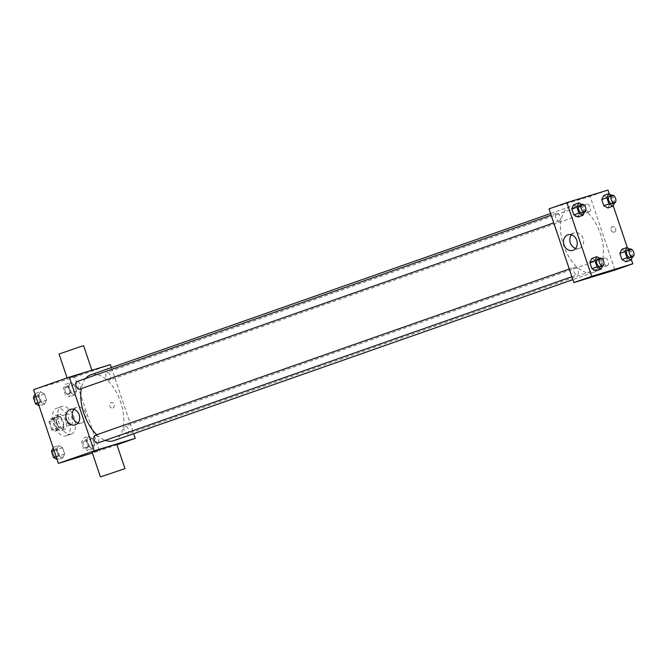 <?xml version="1.0" encoding="UTF-8"?>
<svg xmlns="http://www.w3.org/2000/svg" width="667" height="667" viewBox="0 0 667 667"><rect width="100%" height="100%" fill="white"/><g stroke="black" fill="none" stroke-linecap="round" stroke-linejoin="round"><path stroke-width="0.5" stroke-dasharray="3.33 2.5" d="M70.902 424.754A5.67 3.127 70.7 0 0 70.977 424.729A5.67 3.127 70.7 0 0 72.053 418.342A5.67 3.127 70.7 0 0 67.217 414.024A5.67 3.127 70.7 0 0 66.125 420.352A5.67 3.127 70.7 0 0 70.902 424.754M55.594 430.123A5.67 3.127 70.7 0 0 55.661 430.098A5.67 3.127 70.7 0 0 56.737 423.712A5.67 3.127 70.7 0 0 51.909 419.393A5.67 3.127 70.7 0 0 50.809 425.721A5.67 3.127 70.7 0 0 55.594 430.123M51.693 429.731L49.033 421.852A7.704 4.252 70.7 0 1 49.525 419.276L53.91 417.934A7.704 4.252 70.7 0 1 55.886 419.768L58.538 427.647A7.704 4.252 70.7 0 1 58.046 430.223L53.66 431.557A7.704 4.252 70.7 0 1 51.693 429.731L56.795 427.939L54.144 420.06L49.033 421.852M55.886 419.768L60.989 417.976L63.64 425.854L58.538 427.647M58.046 430.223L53.66 431.557M63.157 428.431A7.704 4.252 70.7 0 0 63.64 425.854M60.989 417.976A7.704 4.252 70.7 0 0 59.021 416.15L53.91 417.934M54.144 420.06A7.704 4.252 70.7 0 1 54.627 417.484L59.021 416.15M56.795 427.939A7.704 4.252 70.7 0 0 58.763 429.773M63.165 421.652A8.104 4.469 -109.3 0 1 61.572 430.607A8.104 4.469 -109.3 0 1 54.669 424.437A8.104 4.469 -109.3 0 1 56.203 415.308A8.104 4.469 -109.3 0 1 63.165 421.652M65.725 420.76A8.104 4.469 70.7 0 0 58.763 414.415A8.104 4.469 70.7 0 0 57.195 423.453A8.104 4.469 70.7 0 0 64.024 429.74A8.104 4.469 70.7 0 0 64.124 429.715A8.104 4.469 70.7 0 0 65.725 420.76M54.627 417.484L49.525 419.276M66.091 435.884A14.591 8.046 70.7 0 0 66.266 435.826A14.591 8.046 70.7 0 0 69.034 419.401A14.591 8.046 70.7 0 0 56.612 408.296A14.591 8.046 70.7 0 0 53.794 424.571A14.591 8.046 70.7 0 0 66.091 435.884M71.194 434.1A14.591 8.046 70.7 0 0 71.377 434.042A14.591 8.046 70.7 0 0 74.137 417.609A14.591 8.046 70.7 0 0 61.714 406.511A14.591 8.046 70.7 0 0 58.896 422.778A14.591 8.046 70.7 0 0 71.194 434.1M70.394 382.591L74.437 384.784L76.522 390.987L74.571 395.006L70.535 392.813L68.443 386.61L70.394 382.591L74.437 384.784L76.522 390.987L74.571 395.006L70.535 392.813L68.443 386.61L70.394 382.591L65.291 384.384L69.335 386.577L71.419 392.78L69.468 396.798L65.433 394.606L63.34 388.394L65.291 384.384M40.404 391.721L44.447 393.914L46.532 400.117L44.581 404.135L40.545 401.943L38.453 395.739L40.404 391.721L44.447 393.914L46.532 400.117L44.581 404.135L40.545 401.943L38.453 395.739L40.404 391.721L35.301 393.513L39.345 395.706L41.429 401.909L39.478 405.928L38.978 405.653M33.6 389.661L74.679 377.155L99.491 450.884L92.379 453.051M88.503 436.41L92.546 438.603L94.639 444.814L92.688 448.824L88.644 446.632L86.552 440.428L88.503 436.41L92.546 438.603L94.639 444.814L92.688 448.824L88.644 446.632L86.552 440.428L88.503 436.41L83.4 438.202L87.444 440.395L89.536 446.598L87.585 450.617L83.542 448.424L81.449 442.221L83.4 438.202M58.521 445.539L62.556 447.732L64.649 453.944L62.698 457.954L58.654 455.761L56.57 449.558L58.521 445.539L62.556 447.732L64.649 453.944L62.698 457.954L58.654 455.761L56.57 449.558L58.521 445.539L53.41 447.332L57.454 449.525L59.546 455.728L57.595 459.746L57.095 459.471M116.95 444.756L99.491 450.884M110.405 364.624L74.679 377.155M111.397 367.575L133.65 433.7M112.873 407.979A2.835 2.368 -106.9 0 0 114.215 404.561A2.835 2.368 -106.9 0 0 111.139 402.576A2.835 2.368 -106.9 0 0 109.705 405.978A2.835 2.368 -106.9 0 0 112.79 408.004A2.835 2.368 -106.9 0 0 112.873 407.979M113.815 440.662A34.884 19.243 70.7 0 0 120.427 401.376A34.884 19.243 70.7 0 0 90.72 374.829M85.584 378.522A34.884 19.243 70.7 0 0 81.332 388.603M96.773 434.767A34.884 19.243 70.7 0 0 105.311 440.362M79.556 389.22A4.052 2.234 70.7 0 0 80.323 384.659A4.052 2.234 70.7 0 0 76.872 381.574M109.496 380.107A4.052 2.234 70.7 0 0 109.546 380.09A4.052 2.234 70.7 0 0 110.313 375.529A4.052 2.234 70.7 0 0 106.862 372.444A4.052 2.234 70.7 0 0 106.078 376.963A4.052 2.234 70.7 0 0 109.496 380.107M127.614 433.925A4.052 2.234 70.7 0 0 127.664 433.909A4.052 2.234 70.7 0 0 128.431 429.348A4.052 2.234 70.7 0 0 124.979 426.263A4.052 2.234 70.7 0 0 124.195 430.782A4.052 2.234 70.7 0 0 127.614 433.925M95.039 435.376A4.052 2.234 -109.3 0 1 98.458 438.519A4.052 2.234 -109.3 0 1 97.674 443.038M69.41 378.056L91.904 370.335L69.41 378.056M116.717 444.064L92.138 452.334M59.055 354.035L83.633 345.764M73.92 409.38A8.129 6.778 73.1 0 1 76.797 407.412A8.129 6.778 73.1 0 1 85.609 413.081A8.129 6.778 73.1 0 1 81.758 422.895A8.129 6.778 73.1 0 1 81.532 422.97A8.129 6.778 73.1 0 1 78.039 422.936M112.865 407.979A2.835 2.368 -106.9 0 0 114.215 404.561A2.835 2.368 -106.9 0 0 111.139 402.576A2.835 2.368 -106.9 0 0 109.696 405.986A2.835 2.368 -106.9 0 0 112.79 408.004A2.835 2.368 -106.9 0 0 112.865 407.979M593.096 272.528A34.884 19.243 70.7 0 0 593.522 272.386A34.884 19.243 70.7 0 0 600.133 233.1A34.884 19.243 70.7 0 0 570.427 206.553A34.884 19.243 70.7 0 0 563.682 245.456A34.884 19.243 70.7 0 0 593.096 272.528M574.746 267.108A4.052 2.234 -109.3 0 1 578.156 270.252A4.052 2.234 -109.3 0 1 577.38 274.771A4.052 2.234 -109.3 0 1 573.928 271.686A4.052 2.234 -109.3 0 1 574.696 267.125A4.052 2.234 -109.3 0 1 574.746 267.108M589.203 211.831A4.052 2.234 70.7 0 0 589.253 211.823A4.052 2.234 70.7 0 0 590.02 207.254A4.052 2.234 70.7 0 0 586.568 204.169A4.052 2.234 70.7 0 0 585.784 208.688A4.052 2.234 70.7 0 0 589.203 211.831M607.32 265.658A4.052 2.234 70.7 0 0 607.362 265.641A4.052 2.234 70.7 0 0 608.137 261.072A4.052 2.234 70.7 0 0 604.686 257.987A4.052 2.234 70.7 0 0 603.902 262.515A4.052 2.234 70.7 0 0 607.32 265.658M559.213 220.96A4.052 2.234 70.7 0 0 559.263 220.952A4.052 2.234 70.7 0 0 560.03 216.383A4.052 2.234 70.7 0 0 556.578 213.298A4.052 2.234 70.7 0 0 555.794 217.817A4.052 2.234 70.7 0 0 559.213 220.96M549.024 208.863L590.112 196.356L614.924 270.077M607.971 190.087L590.112 196.356M609.288 194.005L613.206 205.653M627.397 247.824L631.316 259.471M614.265 232.099A2.835 2.368 -106.9 0 0 615.608 228.673A2.835 2.368 -106.9 0 0 612.531 226.697A2.835 2.368 -106.9 0 0 611.097 230.098A2.835 2.368 -106.9 0 0 614.182 232.124A2.835 2.368 -106.9 0 0 614.265 232.099A2.835 2.368 -106.9 0 0 615.608 228.681A2.835 2.368 -106.9 0 0 612.531 226.697A2.835 2.368 -106.9 0 0 611.097 230.098A2.835 2.368 -106.9 0 0 614.182 232.124A2.835 2.368 -106.9 0 0 614.257 232.099M573.695 204.652L577.73 206.845L579.823 213.048L577.872 217.067L579.823 213.048L577.73 206.845L573.695 204.652M621.794 249.341L625.838 251.534L627.922 257.745L625.971 261.756L627.922 257.745L625.838 251.534L621.794 249.341M603.685 195.523L607.72 197.715L609.813 203.919L607.862 207.937L609.813 203.919L607.72 197.715L603.685 195.523M591.804 258.471L595.848 260.664L597.932 266.875L595.981 270.885L597.932 266.875L595.848 260.664L591.804 258.471M578.181 199.583L583.1 197.899L578.181 199.591M602.534 273.428L607.912 271.627M571.486 234.842A8.129 6.778 73.1 0 1 574.362 232.875A8.129 6.778 73.1 0 1 583.175 238.544A8.129 6.778 73.1 0 1 579.323 248.357A8.129 6.778 73.1 0 1 579.098 248.432A8.129 6.778 73.1 0 1 575.613 248.399M599.875 258.287L600.95 258.871L603.043 265.082L602.635 265.908M600.342 266.717A4.052 2.234 70.7 0 0 601.109 262.148A4.052 2.234 70.7 0 0 597.657 259.063M600.95 258.871L595.848 260.664M603.043 265.082L597.932 266.875M581.757 204.469L582.841 205.052L584.926 211.264L584.525 212.089M582.224 212.89A4.052 2.234 70.7 0 0 583 208.329A4.052 2.234 70.7 0 0 579.548 205.244M582.841 205.052L577.73 206.845M584.926 211.264L579.823 213.048M629.865 249.158L630.94 249.741L633.033 255.953L632.624 256.778M630.332 257.587A4.052 2.234 70.7 0 0 631.099 253.018A4.052 2.234 70.7 0 0 627.647 249.933M630.94 249.741L625.838 251.534M633.033 255.953L627.922 257.745M611.747 195.339L612.831 195.923L614.916 202.134L614.515 202.96M612.214 203.76A4.052 2.234 70.7 0 0 612.99 199.2A4.052 2.234 70.7 0 0 609.538 196.115M612.831 195.923L607.72 197.715M614.916 202.134L609.813 203.919M53.168 447.832L53.41 447.332M56.795 457.379A4.052 2.234 70.7 0 0 56.845 457.362A4.052 2.234 70.7 0 0 57.612 452.801A4.052 2.234 70.7 0 0 54.16 449.716A4.052 2.234 70.7 0 0 53.377 454.235A4.052 2.234 70.7 0 0 56.795 457.379A4.052 2.234 70.7 0 0 56.82 457.37A4.052 2.234 70.7 0 0 57.595 452.81A4.052 2.234 70.7 0 0 54.144 449.725A4.052 2.234 70.7 0 0 53.36 454.244A4.052 2.234 70.7 0 0 56.778 457.387M62.556 447.732L57.454 449.525M64.649 453.944L59.546 455.728M62.698 457.954L57.595 459.746M58.654 455.761L56.136 456.645M56.57 449.558L54.052 450.442M35.059 394.005L35.301 393.513M38.686 403.56A4.052 2.234 70.7 0 0 38.728 403.543A4.052 2.234 70.7 0 0 39.503 398.974A4.052 2.234 70.7 0 0 36.051 395.898A4.052 2.234 70.7 0 0 35.268 400.417A4.052 2.234 70.7 0 0 38.686 403.56M44.447 393.914L39.345 395.706M46.532 400.117L41.429 401.909M44.581 404.135L39.478 405.928M40.545 401.943L38.027 402.826M38.453 395.739L35.935 396.615M38.661 403.568A4.052 2.234 70.7 0 0 38.711 403.552A4.052 2.234 70.7 0 0 39.478 398.983A4.052 2.234 70.7 0 0 36.026 395.898A4.052 2.234 70.7 0 0 35.243 400.425A4.052 2.234 70.7 0 0 38.661 403.568M86.785 448.249A4.052 2.234 70.7 0 0 86.835 448.232A4.052 2.234 70.7 0 0 87.602 443.672A4.052 2.234 70.7 0 0 84.15 440.587A4.052 2.234 70.7 0 0 83.367 445.106A4.052 2.234 70.7 0 0 86.785 448.249M92.546 438.603L87.444 440.395M94.639 444.814L89.536 446.598M92.688 448.824L87.585 450.617M88.644 446.632L83.542 448.424M86.552 440.428L81.449 442.221M86.768 448.257A4.052 2.234 70.7 0 0 86.81 448.241A4.052 2.234 70.7 0 0 87.577 443.68A4.052 2.234 70.7 0 0 84.134 440.595A4.052 2.234 70.7 0 0 83.35 445.114A4.052 2.234 70.7 0 0 86.768 448.257M68.676 394.43A4.052 2.234 70.7 0 0 68.718 394.414A4.052 2.234 70.7 0 0 69.493 389.845A4.052 2.234 70.7 0 0 66.041 386.768A4.052 2.234 70.7 0 0 65.258 391.287A4.052 2.234 70.7 0 0 68.676 394.43A4.052 2.234 70.7 0 0 68.701 394.422A4.052 2.234 70.7 0 0 69.468 389.853A4.052 2.234 70.7 0 0 66.016 386.768A4.052 2.234 70.7 0 0 65.233 391.287A4.052 2.234 70.7 0 0 68.651 394.439M74.437 384.784L69.335 386.577M76.522 390.987L71.419 392.78M74.571 395.006L69.468 396.798M70.535 392.813L65.433 394.606M68.443 386.61L63.34 388.394M55.661 430.098L70.977 424.729M51.909 419.393L67.217 414.024M58.763 414.415L56.203 415.308M64.124 429.715L61.572 430.607M61.714 406.511L56.612 408.296M71.377 434.042L66.266 435.826M67.325 378.606L67.092 377.914M76.797 407.412L70.427 409.346M81.532 422.97L75.163 424.904M570.427 206.553L550.592 213.515M593.522 272.386L572.845 279.64M571.861 276.705L577.38 274.771M569.276 269.026L574.696 267.125M586.568 204.169L106.862 372.444M589.253 211.823L109.546 380.09M604.686 257.987L124.979 426.263M607.362 265.641L127.664 433.909M556.578 213.298L551.159 215.199M559.263 220.952L553.743 222.886M574.362 232.875L567.992 234.809M579.098 248.432L572.728 250.367"/><path stroke-width="1" d="M92.379 453.051L58.413 463.39L33.6 389.661L69.318 377.13L110.405 364.624L111.397 367.575M133.65 433.7L135.218 438.352L116.95 444.756M105.311 440.362A34.884 19.243 70.7 0 0 113.39 440.795A34.884 19.243 70.7 0 0 113.815 440.662L572.845 279.64M550.592 213.515L90.72 374.829A34.884 19.243 70.7 0 0 85.584 378.522M81.332 388.603A34.884 19.243 70.7 0 0 96.773 434.767M135.218 438.352L94.13 450.859L69.318 377.13M551.159 215.199L76.872 381.574A4.052 2.234 70.7 0 0 76.088 386.093A4.052 2.234 70.7 0 0 79.506 389.236A4.052 2.234 70.7 0 0 79.556 389.22L553.743 222.886M571.861 276.705L97.674 443.038A4.052 2.234 -109.3 0 1 94.222 439.962A4.052 2.234 -109.3 0 1 94.989 435.393A4.052 2.234 -109.3 0 1 95.039 435.376M94.13 450.859L58.413 463.39M75.388 424.837A8.129 6.778 73.1 0 1 75.163 424.904A8.129 6.778 73.1 0 1 66.308 419.101A8.129 6.778 73.1 0 1 70.427 409.346A8.129 6.778 73.1 0 1 79.24 415.016A8.129 6.778 73.1 0 1 75.388 424.837M100.409 476.913L92.138 452.334L100.809 449.166L116.717 444.064L124.987 468.643L100.409 476.913L124.987 468.643M91.879 370.268L83.633 345.764L79.973 346.807L59.055 354.035L67.092 377.914M78.039 422.936A8.129 6.778 73.1 0 1 72.678 417.167A8.129 6.778 73.1 0 1 73.92 409.38M631.316 259.471L632.783 263.815L614.924 270.077L573.837 282.583L549.024 208.863L566.892 202.593L607.971 190.087L609.288 194.005M613.206 205.653L627.397 247.824M584.525 212.089L582.975 215.274L577.872 217.067L573.828 214.874L571.744 208.671L573.695 204.652L578.798 202.86L581.757 204.469M632.624 256.778L631.082 259.963L625.971 261.756L621.936 259.563L619.843 253.36L621.794 249.341L626.897 247.549L629.865 249.158M632.783 263.815L591.696 276.321L566.892 202.593M614.515 202.96L612.965 206.145L607.862 207.937L603.818 205.744L601.734 199.533L603.685 195.523L608.788 193.73L611.747 195.339M602.635 265.908L601.092 269.101L595.981 270.885L591.946 268.693L589.853 262.49L591.804 258.471L596.907 256.678L599.875 258.287M591.696 276.321L573.837 282.583M572.953 250.292A8.129 6.778 73.1 0 1 572.728 250.367A8.129 6.778 73.1 0 1 563.873 244.564A8.129 6.778 73.1 0 1 567.992 234.809A8.129 6.778 73.1 0 1 576.805 240.479A8.129 6.778 73.1 0 1 572.953 250.292M607.454 271.744L602.534 273.437L607.454 271.744M607.912 271.627L602.534 273.437M575.613 248.399A8.129 6.778 73.1 0 1 570.243 242.63A8.129 6.778 73.1 0 1 571.486 234.842M601.092 269.101L597.048 266.908L594.956 260.697L596.907 256.678M600.208 258.171L597.657 259.063A4.052 2.234 70.7 0 0 596.873 263.582A4.052 2.234 70.7 0 0 600.292 266.733A4.052 2.234 70.7 0 0 600.342 266.717L602.893 265.816A4.052 2.234 70.7 0 0 603.66 261.256A4.052 2.234 70.7 0 0 600.208 258.171A4.052 2.234 70.7 0 0 599.425 262.69A4.052 2.234 70.7 0 0 602.843 265.833A4.052 2.234 70.7 0 0 602.893 265.816M595.981 270.885L591.946 268.693L589.853 262.49L591.804 258.471M597.048 266.908L591.946 268.693M594.956 260.697L589.853 262.49M582.975 215.274L578.939 213.081L576.847 206.878L578.798 202.86M582.099 204.352L579.548 205.244A4.052 2.234 70.7 0 0 578.764 209.763A4.052 2.234 70.7 0 0 582.183 212.906A4.052 2.234 70.7 0 0 582.224 212.89L584.784 211.998A4.052 2.234 70.7 0 0 585.551 207.437A4.052 2.234 70.7 0 0 582.099 204.352A4.052 2.234 70.7 0 0 581.316 208.871A4.052 2.234 70.7 0 0 584.734 212.014A4.052 2.234 70.7 0 0 584.784 211.998M577.872 217.067L573.828 214.874L571.744 208.671L573.695 204.652M578.939 213.081L573.828 214.874M576.847 206.878L571.744 208.671M631.082 259.963L627.038 257.779L624.946 251.567L626.897 247.549M630.198 249.041L627.647 249.933A4.052 2.234 70.7 0 0 626.863 254.452A4.052 2.234 70.7 0 0 630.282 257.604A4.052 2.234 70.7 0 0 630.332 257.587L632.883 256.687A4.052 2.234 70.7 0 0 633.65 252.126A4.052 2.234 70.7 0 0 630.198 249.041A4.052 2.234 70.7 0 0 629.415 253.56A4.052 2.234 70.7 0 0 632.833 256.703A4.052 2.234 70.7 0 0 632.883 256.687M625.971 261.756L621.936 259.563L619.843 253.36L621.794 249.341M627.038 257.779L621.936 259.563M624.946 251.567L619.843 253.36M612.965 206.145L608.929 203.952L606.837 197.749L608.788 193.73M612.089 195.223L609.538 196.115A4.052 2.234 70.7 0 0 608.754 200.634A4.052 2.234 70.7 0 0 612.173 203.777A4.052 2.234 70.7 0 0 612.214 203.76L614.766 202.868A4.052 2.234 70.7 0 0 615.541 198.307A4.052 2.234 70.7 0 0 612.089 195.223A4.052 2.234 70.7 0 0 611.306 199.741A4.052 2.234 70.7 0 0 614.724 202.885A4.052 2.234 70.7 0 0 614.766 202.868M607.862 207.937L603.818 205.744L601.734 199.533L603.685 195.523M608.929 203.952L603.818 205.744M606.837 197.749L601.734 199.533M57.095 459.471L53.552 457.554L51.459 451.351L53.168 447.832M56.136 456.645L53.552 457.554M54.052 450.442L51.459 451.351M38.978 405.653L35.443 403.735L33.35 397.524L35.059 394.005M38.027 402.826L35.443 403.735M35.935 396.615L33.35 397.524M94.989 435.393L569.276 269.026"/></g></svg>
